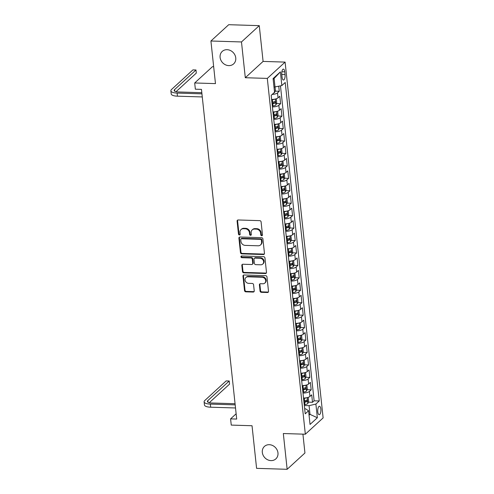 <?xml version="1.0" encoding="UTF-8"?>
<svg xmlns="http://www.w3.org/2000/svg" width="494" height="494" viewBox="0 0 494 494"><rect width="100%" height="100%" fill="white"/><g stroke="black" fill="none" stroke-linecap="round" stroke-linejoin="round"><path stroke-width="0.74" d="M261.734 235.706A0.908 0.79 -132.5 0 0 262.487 234.878L261.098 221.905A1.297 1.124 -132.5 0 0 259.77 220.645L238.17 219.972A1.297 1.124 -132.5 0 0 237.095 221.158L238.485 234.131A0.908 0.79 -132.5 0 0 240.164 234.187L239.985 232.507A4.15 3.606 -132.5 0 1 241.023 229.568A4.15 3.606 -132.5 0 1 243.406 228.716L245.209 228.771A4.15 3.606 -132.5 0 1 249.464 232.804L249.643 234.477A0.908 0.79 -132.5 0 0 251.323 234.533L251.143 232.853A4.15 3.606 -132.5 0 1 252.181 229.914A4.15 3.606 -132.5 0 1 254.564 229.068L256.367 229.123A4.15 3.606 -132.5 0 1 260.622 233.149L260.801 234.829A0.908 0.79 -132.5 0 0 261.734 235.706M252.181 229.914L252.662 229.475A4.15 3.606 -132.5 0 1 255.046 228.623L256.849 228.679A4.15 3.606 -132.5 0 1 261.104 232.705L261.283 234.384A0.908 0.79 -132.5 0 0 262.444 235.243M237.7 220.058A1.297 1.124 -132.5 0 0 237.577 220.719L238.966 233.693A0.908 0.79 -132.5 0 0 240.121 234.545M241.023 229.568L241.504 229.13A4.15 3.606 -132.5 0 1 243.888 228.277L245.691 228.333A4.15 3.606 -132.5 0 1 249.945 232.359L250.125 234.039A0.908 0.79 -132.5 0 0 251.285 234.897M269.292 444.693A8.447 7.348 -132.5 0 0 264.432 446.422A8.447 7.348 -132.5 0 0 263.092 455.165A8.447 7.348 -132.5 0 0 270.99 460.612A8.447 7.348 -132.5 0 0 275.85 458.883A8.447 7.348 -132.5 0 0 277.196 450.139A8.447 7.348 -132.5 0 0 269.292 444.693M227.079 49.69A8.447 7.348 -132.5 0 0 222.22 51.425A8.447 7.348 -132.5 0 0 220.874 60.169A8.447 7.348 -132.5 0 0 228.778 65.616A8.447 7.348 -132.5 0 0 233.637 63.88A8.447 7.348 -132.5 0 0 234.983 55.137A8.447 7.348 -132.5 0 0 227.079 49.69M320.859 409.063A4.224 1.593 91.8 0 0 319.451 406.247A4.224 1.593 91.8 0 0 317.784 411.879A4.224 1.593 91.8 0 0 319.192 414.694A4.224 1.593 91.8 0 0 320.859 409.063M260.054 291.065A1.297 1.124 -132.5 0 0 261.388 292.325L267.445 292.51A1.297 1.124 -132.5 0 0 268.514 291.33L266.976 276.918A1.297 1.124 -132.5 0 0 265.649 275.658L244.048 274.985A1.297 1.124 -132.5 0 0 242.98 276.171L244.518 290.583A1.297 1.124 -132.5 0 0 245.845 291.843L253.169 292.065A1.297 1.124 -132.5 0 0 254.237 290.886L253.576 284.717A1.297 1.124 -132.5 0 0 252.249 283.457L248.618 283.346A3.464 3.013 -132.5 0 1 245.376 281.111A3.464 3.013 -132.5 0 1 245.926 277.523A3.464 3.013 -132.5 0 1 247.92 276.813L262.141 277.251A3.464 3.013 -132.5 0 1 265.383 279.487A3.464 3.013 -132.5 0 1 264.833 283.074A3.464 3.013 -132.5 0 1 262.839 283.784L260.468 283.717A1.297 1.124 -132.5 0 0 259.399 284.896L260.054 291.065L260.536 290.626A1.297 1.124 -132.5 0 0 261.869 291.88L267.927 292.071A1.297 1.124 -132.5 0 0 268.396 291.985M241.48 41.953L245.302 77.725L263.092 61.417L259.27 25.651L241.48 41.953L210.919 41.002L215.47 83.616L194.692 82.967L195.352 89.192L201.466 89.377L236.7 419.06L230.587 418.875L231.254 425.093L252.033 425.742L256.59 468.349L287.15 469.3L304.94 452.998L302.927 434.14M245.302 77.725L267.31 78.404L305.335 434.214L283.328 433.534L287.15 469.3M263.388 254.534A1.297 1.124 -132.5 0 0 264.457 253.348L262.919 238.942A1.297 1.124 -132.5 0 0 261.585 237.682L239.985 237.009A1.297 1.124 -132.5 0 0 238.917 238.194L240.461 252.601A1.297 1.124 -132.5 0 0 241.788 253.86L263.388 254.534L263.87 254.095A1.297 1.124 -132.5 0 0 264.339 254.009M264.945 257.93L266.488 272.336A1.297 1.124 -132.5 0 1 265.42 273.522L243.82 272.849A1.297 1.124 -132.5 0 1 242.486 271.595L241.832 265.426A1.297 1.124 -132.5 0 1 242.9 264.241L251.656 264.512A1.297 1.124 -132.5 0 0 252.73 263.333L252.292 259.239A1.297 1.124 -132.5 0 0 250.958 257.979L241.838 257.695A0.908 0.79 -132.5 0 1 241.659 255.985L263.617 256.67A1.297 1.124 -132.5 0 1 264.945 257.93M210.919 41.002L228.71 24.7L259.27 25.651M308.367 402.159L312.511 402.289L311.714 394.823L309.954 396.429L309.423 391.452A5.28 1.686 173.9 0 1 302.995 393.07M307.04 389.717L311.183 389.846L310.38 382.381L308.627 383.986L308.095 379.015A5.28 1.686 173.9 0 1 301.667 380.627M305.712 377.274L309.849 377.404L309.053 369.938L307.299 371.55L306.768 366.573A5.28 1.686 173.9 0 1 300.34 368.191M304.384 364.838L308.522 364.961L307.725 357.502L305.971 359.107L305.434 354.13A5.28 1.686 173.9 0 1 299.006 355.748M303.05 352.395L307.194 352.525L306.391 345.059L304.637 346.665L304.106 341.687A5.28 1.686 173.9 0 1 297.678 343.305M301.723 339.952L305.86 340.082L305.064 332.616L303.31 334.228L302.779 329.251A5.28 1.686 173.9 0 1 296.351 330.869M300.395 327.51L304.532 327.639L303.736 320.174L301.982 321.785L301.445 316.808A5.28 1.686 173.9 0 1 295.017 318.426M299.061 315.073L303.205 315.197L302.402 307.737L300.648 309.343L300.117 304.366A5.28 1.686 173.9 0 1 293.689 305.984M297.734 302.631L301.871 302.76L301.074 295.295L299.321 296.9L298.79 291.923A5.28 1.686 173.9 0 1 292.362 293.541M296.406 290.188L300.543 290.318L299.747 282.852L297.993 284.464L297.462 279.487A5.28 1.686 173.9 0 1 291.028 281.105M295.072 277.745L299.216 277.875L298.419 270.409L296.659 272.021L296.128 267.044A5.28 1.686 173.9 0 1 289.7 268.662M293.745 265.309L297.882 265.439L297.085 257.973L295.332 259.578L294.801 254.601A5.28 1.686 173.9 0 1 288.373 256.219M292.417 252.866L296.554 252.996L295.758 245.53L294.004 247.136L293.473 242.165A5.28 1.686 173.9 0 1 287.039 243.777M291.083 240.424L295.227 240.553L294.43 233.088L292.67 234.699L292.139 229.722A5.28 1.686 173.9 0 1 285.711 231.34M289.756 227.987L293.893 228.111L293.096 220.651L291.343 222.257L290.812 217.28A5.28 1.686 173.9 0 1 284.383 218.898M288.428 215.545L292.565 215.674L291.769 208.209L290.015 209.814L289.484 204.837A5.28 1.686 173.9 0 1 283.056 206.455M287.1 203.102L291.238 203.232L290.441 195.766L288.681 197.378L288.15 192.401A5.28 1.686 173.9 0 1 281.722 194.019M285.767 190.659L289.91 190.789L289.107 183.323L287.354 184.935L286.823 179.958A5.28 1.686 173.9 0 1 280.394 181.576M284.439 178.223L288.576 178.346L287.78 170.887L286.026 172.492L285.495 167.515A5.28 1.686 173.9 0 1 279.067 169.133M283.111 165.78L287.249 165.91L286.452 158.444L284.698 160.05L284.161 155.073A5.28 1.686 173.9 0 1 277.733 156.691M281.778 153.338L285.921 153.467L285.118 146.002L283.365 147.613L282.834 142.636A5.28 1.686 173.9 0 1 276.405 144.254M280.45 140.895L284.587 141.025L283.791 133.559L282.037 135.171L281.506 130.194A5.28 1.686 173.9 0 1 275.078 131.812M279.122 128.459L283.26 128.588L282.463 121.123L280.709 122.728L280.172 117.751A5.28 1.686 173.9 0 1 273.744 119.369M277.789 116.016L281.932 116.146L281.129 108.68L279.376 110.285L278.844 105.315A5.28 1.686 173.9 0 1 272.416 106.926M276.461 103.573L280.598 103.703L279.802 96.237L278.048 97.849A5.28 1.686 173.9 0 1 271.62 99.467M281.784 74.563L282.08 77.299A4.094 1.544 91.8 0 0 283.439 80.028A4.094 1.544 91.8 0 0 285.057 74.569L284.766 71.834A4.094 1.544 91.8 0 0 283.402 69.104A4.094 1.544 91.8 0 0 281.784 74.563M267.31 78.404L285.1 62.102L323.125 417.912L305.335 434.214M312.511 402.289L314.122 400.807L319.254 400.967L285.217 82.479L281.852 85.567L273.997 87.142M319.254 400.967L315.888 404.055L317.352 417.739L310.041 424.439L308.583 410.755L305.218 413.836L271.181 95.348L274.547 92.267L273.083 78.577L280.388 71.883L281.852 85.567M275.133 91.137L279.271 91.26L277.517 92.872A5.28 1.686 173.9 0 1 272.157 94.453M280.598 103.703L278.844 105.315M281.932 116.146L280.172 117.751M283.26 128.588L281.506 130.194M284.587 141.025L282.834 142.636M285.921 153.467L284.161 155.073M287.249 165.91L285.495 167.515M288.576 178.346L286.823 179.958M289.91 190.789L288.15 192.401M291.238 203.232L289.484 204.837M292.565 215.674L290.812 217.28M293.893 228.111L292.139 229.722M295.227 240.553L293.473 242.165M296.554 252.996L294.801 254.601M297.882 265.439L296.128 267.044M299.216 277.875L297.462 279.487M300.543 290.318L298.79 291.923M301.871 302.76L300.117 304.366M303.205 315.197L301.445 316.808M304.532 327.639L302.779 329.251M305.86 340.082L304.106 341.687M307.194 352.525L305.434 354.13M308.522 364.961L306.768 366.573M309.849 377.404L308.095 379.015M311.183 389.846L309.423 391.452M314.122 400.807L280.469 85.894M279.271 91.26L278.74 86.302M308.966 414.343L310.01 414.373L309.077 405.667L304.329 405.518M275.041 87.179L274.108 78.466L273.163 79.336M213.667 66.702L212.482 66.665L194.692 82.967M263.092 61.417L285.1 62.102M236.138 413.787L230.587 418.875M309.059 415.238L310.01 414.373L317.352 417.739M304.681 408.81L305.613 408.834L308.583 410.755M272.947 111.903A5.28 1.686 -6.1 0 0 279.376 110.285M274.275 124.346A5.28 1.686 -6.1 0 0 280.709 122.728M275.609 136.789A5.28 1.686 -6.1 0 0 282.037 135.171M276.936 149.231A5.28 1.686 -6.1 0 0 283.365 147.613M278.264 161.668A5.28 1.686 -6.1 0 0 284.698 160.05M279.598 174.11A5.28 1.686 -6.1 0 0 286.026 172.492M280.925 186.553A5.28 1.686 -6.1 0 0 287.354 184.935M282.253 198.989A5.28 1.686 -6.1 0 0 288.681 197.378M283.587 211.432A5.28 1.686 -6.1 0 0 290.015 209.814M284.915 223.875A5.28 1.686 -6.1 0 0 291.343 222.257M286.242 236.317A5.28 1.686 -6.1 0 0 292.67 234.699M287.576 248.754A5.28 1.686 -6.1 0 0 294.004 247.136M288.904 261.196A5.28 1.686 -6.1 0 0 295.332 259.578M290.231 273.639A5.28 1.686 -6.1 0 0 296.659 272.021M291.565 286.082A5.28 1.686 -6.1 0 0 297.993 284.464M292.893 298.518A5.28 1.686 -6.1 0 0 299.321 296.9M294.22 310.961A5.28 1.686 -6.1 0 0 300.648 309.343M295.548 323.403A5.28 1.686 -6.1 0 0 301.982 321.785M296.882 335.84A5.28 1.686 -6.1 0 0 303.31 334.228M298.209 348.282A5.28 1.686 -6.1 0 0 304.637 346.665M299.537 360.725A5.28 1.686 -6.1 0 0 305.971 359.107M300.871 373.168A5.28 1.686 -6.1 0 0 307.299 371.55M302.198 385.604A5.28 1.686 -6.1 0 0 308.627 383.986M303.526 398.047A5.28 1.686 -6.1 0 0 309.954 396.429M309.077 405.667L315.888 404.055M274.108 78.466L280.388 71.883M239.522 237.095A1.297 1.124 -132.5 0 0 239.399 237.756L240.942 252.162A1.297 1.124 -132.5 0 0 242.27 253.422L263.87 254.095M261.382 240.232A0.908 0.79 -132.5 0 0 260.449 239.349L241.492 238.763A0.908 0.79 -132.5 0 0 240.745 239.59L240.93 241.362A4.15 3.606 -132.5 0 0 245.191 245.388L258.146 245.79A4.15 3.606 -132.5 0 0 260.536 244.938A4.15 3.606 -132.5 0 0 261.573 242.004L261.382 240.232L261.863 239.788A0.908 0.79 -132.5 0 0 260.931 238.911L260.449 239.349M240.967 238.948L241.449 238.503A0.908 0.79 -132.5 0 1 241.974 238.318L260.931 238.911M260.536 244.938L261.011 244.499A4.15 3.606 -132.5 0 0 262.055 241.56L261.573 242.004M261.863 239.788L262.055 241.56M242.431 264.327A1.297 1.124 -132.5 0 0 242.307 264.988L242.968 271.15A1.297 1.124 -132.5 0 0 244.302 272.41L265.902 273.083A1.297 1.124 -132.5 0 0 266.365 272.997M252.403 264.247L252.885 263.808A1.297 1.124 -132.5 0 0 253.206 262.888L252.774 258.8A1.297 1.124 -132.5 0 0 251.44 257.541L242.319 257.257L241.838 257.695M241.43 256.016A0.908 0.79 -132.5 0 0 242.319 257.257M260.746 264.796A3.464 3.013 -132.5 0 0 262.74 264.086A3.464 3.013 -132.5 0 0 263.29 260.499A3.464 3.013 -132.5 0 0 260.048 258.263L255.04 258.109A1.297 1.124 -132.5 0 0 253.972 259.294L254.41 263.382A1.297 1.124 -132.5 0 0 255.738 264.642L260.746 264.796M262.74 264.086L263.222 263.648A3.464 3.013 -132.5 0 0 263.771 260.06A3.464 3.013 -132.5 0 0 260.529 257.825L260.048 258.263M254.293 258.374L254.774 257.93A1.297 1.124 -132.5 0 1 255.522 257.664L260.529 257.825M259.998 283.803A1.297 1.124 -132.5 0 0 259.881 284.458L260.536 290.626M264.833 283.074L265.309 282.636A3.464 3.013 -132.5 0 0 265.865 279.048A3.464 3.013 -132.5 0 0 262.623 276.813L262.141 277.251M245.926 277.523L246.407 277.085A3.464 3.013 -132.5 0 1 248.402 276.374L262.623 276.813M243.579 275.072A1.297 1.124 -132.5 0 0 243.456 275.732L244.999 290.139A1.297 1.124 -132.5 0 0 246.327 291.398L253.65 291.627A1.297 1.124 -132.5 0 0 254.114 291.54M275.053 87.172L275.399 90.445L274.571 92.569A3.501 1.118 173.9 0 1 273.67 93.063M176.018 91.693L196.316 73.1L195.982 69.987L192.926 69.889L171.554 89.476A9.905 3.162 -6.1 0 0 170.875 90.816A9.905 3.162 -6.1 0 0 177.118 93.07L201.941 93.841M170.875 90.816L171.208 93.928A9.905 3.162 -6.1 0 0 177.451 96.176L202.274 96.948M201.824 92.699L178.315 91.964A6.601 2.112 173.9 0 1 174.16 90.464A6.601 2.112 173.9 0 1 174.61 89.575L195.982 69.987M274.547 99.195A3.501 1.118 173.9 0 1 272.336 99.757L271.657 99.844M275.689 98.942L276.331 99.152L276.733 102.888L275.899 105.012A3.501 1.118 173.9 0 1 273.003 105.975L272.324 106.062M272.071 103.697L272.75 103.61A3.501 1.118 -6.1 0 0 275.139 102.974L274.979 101.48A3.501 1.118 173.9 0 1 272.589 102.122L271.91 102.202M275.139 102.974L273.38 102.919A1.785 0.568 173.9 0 1 272.595 103.079L272.015 103.153M275.88 111.638A3.501 1.118 173.9 0 1 273.67 112.2L272.991 112.28M277.017 111.378L277.659 111.595L278.06 115.324L277.233 117.448A3.501 1.118 173.9 0 1 274.331 118.418L273.651 118.504M273.398 116.139L274.077 116.053A3.501 1.118 -6.1 0 0 276.467 115.411L276.307 113.923A3.501 1.118 173.9 0 1 273.917 114.559L273.244 114.645M276.467 115.411L274.707 115.361A1.785 0.568 173.9 0 1 273.923 115.522L273.343 115.59M277.208 124.08A3.501 1.118 173.9 0 1 274.997 124.636L274.318 124.723M278.344 123.821L278.993 124.037L279.388 127.767L278.56 129.891A3.501 1.118 173.9 0 1 275.664 130.861L274.985 130.941M274.732 128.582L275.411 128.496A3.501 1.118 -6.1 0 0 277.795 127.853L277.634 126.359A3.501 1.118 173.9 0 1 275.251 127.001L274.571 127.088M277.795 127.853L276.035 127.798A1.785 0.568 173.9 0 1 275.251 127.958L274.67 128.032M278.536 136.523A3.501 1.118 173.9 0 1 276.325 137.079L275.646 137.165M279.678 136.264L280.32 136.474L280.716 140.21L279.888 142.334A3.501 1.118 173.9 0 1 276.992 143.297L276.313 143.383M276.06 141.018L276.739 140.938A3.501 1.118 -6.1 0 0 279.129 140.296L278.968 138.802A3.501 1.118 173.9 0 1 276.578 139.444L275.899 139.53M279.129 140.296L277.369 140.24A1.785 0.568 173.9 0 1 276.584 140.401L276.004 140.475M279.87 148.96A3.501 1.118 173.9 0 1 277.653 149.521L276.98 149.602M281.006 148.706L281.648 148.916L282.049 152.646L281.222 154.776A3.501 1.118 173.9 0 1 278.32 155.74L277.64 155.826M277.387 153.461L278.066 153.375A3.501 1.118 -6.1 0 0 280.456 152.739L280.296 151.244A3.501 1.118 173.9 0 1 277.906 151.886L277.227 151.967M280.456 152.739L278.696 152.683A1.785 0.568 173.9 0 1 277.912 152.844L277.332 152.918M281.197 161.402A3.501 1.118 173.9 0 1 278.987 161.958L278.307 162.044M282.333 161.143L282.982 161.359L283.377 165.089L282.549 167.213A3.501 1.118 173.9 0 1 279.647 168.182L278.974 168.269M278.721 165.904L279.4 165.817A3.501 1.118 -6.1 0 0 281.784 165.175L281.623 163.687A3.501 1.118 173.9 0 1 279.24 164.323L278.56 164.409M281.784 165.175L280.024 165.126A1.785 0.568 173.9 0 1 279.24 165.286L278.659 165.354M282.525 173.845A3.501 1.118 173.9 0 1 280.314 174.401L279.635 174.487M283.667 173.585L284.309 173.802L284.705 177.531L283.877 179.655A3.501 1.118 173.9 0 1 280.981 180.625L280.302 180.705M280.049 178.346L280.728 178.26A3.501 1.118 -6.1 0 0 283.111 177.618L282.957 176.123A3.501 1.118 173.9 0 1 280.567 176.766L279.888 176.852M283.111 177.618L281.358 177.562A1.785 0.568 173.9 0 1 280.573 177.723L279.993 177.797M283.859 186.281A3.501 1.118 173.9 0 1 281.642 186.843L280.969 186.93M284.995 186.028L285.637 186.238L286.038 189.974L285.205 192.098A3.501 1.118 173.9 0 1 282.309 193.061L281.629 193.148M281.376 190.783L282.055 190.696A3.501 1.118 -6.1 0 0 284.445 190.06L284.285 188.566A3.501 1.118 173.9 0 1 281.895 189.208L281.216 189.288M284.445 190.06L282.685 190.005A1.785 0.568 173.9 0 1 281.901 190.165L281.321 190.239M285.186 198.724A3.501 1.118 173.9 0 1 282.976 199.286L282.296 199.366M286.322 198.465L286.965 198.681L287.366 202.41L286.539 204.541A3.501 1.118 173.9 0 1 283.636 205.504L282.957 205.59M282.71 203.225L283.383 203.139A3.501 1.118 -6.1 0 0 285.773 202.503L285.612 201.009A3.501 1.118 173.9 0 1 283.229 201.645L282.549 201.731M285.773 202.503L284.013 202.447A1.785 0.568 173.9 0 1 283.229 202.608L282.648 202.682M286.514 211.166A3.501 1.118 173.9 0 1 284.303 211.722L283.624 211.809M287.656 210.907L288.298 211.123L288.694 214.853L287.866 216.977A3.501 1.118 173.9 0 1 284.97 217.947L284.291 218.027M284.038 215.668L284.717 215.582A3.501 1.118 -6.1 0 0 287.1 214.939L286.946 213.445A3.501 1.118 173.9 0 1 284.556 214.087L283.877 214.174M287.1 214.939L285.347 214.884A1.785 0.568 173.9 0 1 284.563 215.044L283.976 215.118M287.841 223.609A3.501 1.118 173.9 0 1 285.631 224.165L284.952 224.251M288.984 223.35L289.626 223.56L290.027 227.296L289.194 229.42A3.501 1.118 173.9 0 1 286.298 230.383L285.618 230.47M285.365 228.105L286.045 228.024A3.501 1.118 -6.1 0 0 288.434 227.382L288.274 225.888A3.501 1.118 173.9 0 1 285.884 226.53L285.205 226.616M288.434 227.382L286.674 227.326A1.785 0.568 173.9 0 1 285.89 227.487L285.31 227.561M289.175 236.046A3.501 1.118 173.9 0 1 286.965 236.607L286.285 236.694M290.311 235.792L290.954 236.002L291.355 239.738L290.528 241.862A3.501 1.118 173.9 0 1 287.625 242.826L286.946 242.912M286.699 240.547L287.372 240.461A3.501 1.118 -6.1 0 0 289.762 239.825L289.601 238.33A3.501 1.118 173.9 0 1 287.218 238.973L286.539 239.053M289.762 239.825L288.002 239.769A1.785 0.568 173.9 0 1 287.218 239.93L286.637 240.004M290.503 248.488A3.501 1.118 173.9 0 1 288.292 249.05L287.613 249.13M291.639 248.229L292.287 248.445L292.683 252.175L291.855 254.299A3.501 1.118 173.9 0 1 288.959 255.268L288.28 255.355M288.027 252.99L288.706 252.903A3.501 1.118 -6.1 0 0 291.089 252.261L290.929 250.773A3.501 1.118 173.9 0 1 288.545 251.409L287.866 251.495M291.089 252.261L289.33 252.212A1.785 0.568 173.9 0 1 288.552 252.372L287.965 252.44M291.831 260.931A3.501 1.118 173.9 0 1 289.62 261.487L288.941 261.573M292.973 260.671L293.615 260.888L294.016 264.617L293.183 266.741A3.501 1.118 173.9 0 1 290.287 267.711L289.608 267.791M289.354 265.432L290.034 265.346A3.501 1.118 -6.1 0 0 292.423 264.704L292.263 263.209A3.501 1.118 173.9 0 1 289.873 263.852L289.194 263.938M292.423 264.704L290.663 264.648A1.785 0.568 173.9 0 1 289.879 264.809L289.299 264.883M293.164 273.373A3.501 1.118 173.9 0 1 290.954 273.929L290.274 274.016M294.301 273.114L294.943 273.324L295.344 277.06L294.517 279.184A3.501 1.118 173.9 0 1 291.614 280.147L290.935 280.234M290.682 277.869L291.361 277.789A3.501 1.118 -6.1 0 0 293.751 277.146L293.59 275.652A3.501 1.118 173.9 0 1 291.207 276.294L290.528 276.381M293.751 277.146L291.991 277.091A1.785 0.568 173.9 0 1 291.207 277.251L290.626 277.325M294.492 285.81A3.501 1.118 173.9 0 1 292.281 286.372L291.602 286.452M295.628 285.551L296.277 285.767L296.672 289.496L295.844 291.627A3.501 1.118 173.9 0 1 292.948 292.59L292.269 292.676M292.016 290.311L292.695 290.225A3.501 1.118 -6.1 0 0 295.079 289.589L294.918 288.095A3.501 1.118 173.9 0 1 292.534 288.731L291.855 288.817M295.079 289.589L293.319 289.533A1.785 0.568 173.9 0 1 292.541 289.694L291.954 289.768M295.82 298.252A3.501 1.118 173.9 0 1 293.609 298.808L292.93 298.895M296.962 297.993L297.604 298.209L298.006 301.939L297.172 304.063A3.501 1.118 173.9 0 1 294.276 305.033L293.597 305.119M293.343 302.754L294.023 302.668A3.501 1.118 -6.1 0 0 296.412 302.025L296.252 300.537A3.501 1.118 173.9 0 1 293.862 301.173L293.183 301.26M296.412 302.025L294.652 301.97A1.785 0.568 173.9 0 1 293.868 302.137L293.288 302.204M297.153 310.695A3.501 1.118 173.9 0 1 294.943 311.251L294.263 311.337M298.29 310.436L298.932 310.646L299.333 314.382L298.506 316.506A3.501 1.118 173.9 0 1 295.603 317.475L294.924 317.556M294.671 315.191L295.35 315.11A3.501 1.118 -6.1 0 0 297.74 314.468L297.579 312.974A3.501 1.118 173.9 0 1 295.19 313.616L294.517 313.702M297.74 314.468L295.98 314.412A1.785 0.568 173.9 0 1 295.196 314.573L294.615 314.647M298.481 323.132A3.501 1.118 173.9 0 1 296.27 323.694L295.591 323.78M299.617 322.878L300.266 323.088L300.661 326.824L299.833 328.948A3.501 1.118 173.9 0 1 296.937 329.912L296.258 329.998M296.005 327.633L296.684 327.547A3.501 1.118 -6.1 0 0 299.068 326.911L298.907 325.416A3.501 1.118 173.9 0 1 296.524 326.059L295.844 326.139M299.068 326.911L297.308 326.855A1.785 0.568 173.9 0 1 296.524 327.016L295.943 327.09M299.809 335.574A3.501 1.118 173.9 0 1 297.598 336.136L296.919 336.216M300.951 335.315L301.593 335.531L301.988 339.261L301.161 341.391A3.501 1.118 173.9 0 1 298.265 342.354L297.586 342.441M297.332 340.076L298.012 339.989A3.501 1.118 -6.1 0 0 300.401 339.353L300.241 337.859A3.501 1.118 173.9 0 1 297.851 338.495L297.172 338.581M300.401 339.353L298.642 339.298A1.785 0.568 173.9 0 1 297.857 339.458L297.277 339.526M301.142 348.017A3.501 1.118 173.9 0 1 298.926 348.573L298.252 348.659M302.279 347.757L302.921 347.974L303.322 351.703L302.495 353.828A3.501 1.118 173.9 0 1 299.592 354.797L298.913 354.877M298.66 352.518L299.339 352.432A3.501 1.118 -6.1 0 0 301.729 351.79L301.568 350.295A3.501 1.118 173.9 0 1 299.179 350.938L298.5 351.024M301.729 351.79L299.969 351.734A1.785 0.568 173.9 0 1 299.185 351.895L298.604 351.969M302.47 360.459A3.501 1.118 173.9 0 1 300.259 361.015L299.58 361.102M303.606 360.2L304.255 360.41L304.65 364.146L303.822 366.27A3.501 1.118 173.9 0 1 300.92 367.233L300.247 367.32M299.994 364.955L300.673 364.875A3.501 1.118 -6.1 0 0 303.057 364.232L302.896 362.738A3.501 1.118 173.9 0 1 300.513 363.38L299.833 363.467M303.057 364.232L301.297 364.177A1.785 0.568 173.9 0 1 300.513 364.337L299.932 364.411M303.798 372.896A3.501 1.118 173.9 0 1 301.587 373.458L300.908 373.544M304.94 372.643L305.582 372.853L305.977 376.589L305.15 378.713A3.501 1.118 173.9 0 1 302.254 379.676L301.575 379.763M301.321 377.397L302.001 377.311A3.501 1.118 -6.1 0 0 304.384 376.675L304.23 375.181A3.501 1.118 173.9 0 1 301.84 375.823L301.161 375.903M304.384 376.675L302.631 376.619A1.785 0.568 173.9 0 1 301.846 376.78L301.26 376.854M305.131 385.339A3.501 1.118 173.9 0 1 302.915 385.9L302.242 385.981M306.268 385.079L306.91 385.295L307.311 389.025L306.478 391.149A3.501 1.118 173.9 0 1 303.582 392.119L302.902 392.205M302.649 389.84L303.328 389.754A3.501 1.118 -6.1 0 0 305.718 389.111L305.558 387.623A3.501 1.118 173.9 0 1 303.168 388.259L302.489 388.346M305.718 389.111L303.958 389.062A1.785 0.568 173.9 0 1 303.174 389.223L302.594 389.291M306.459 397.781A3.501 1.118 173.9 0 1 304.248 398.337L303.569 398.423M307.595 397.522L308.237 397.738L308.639 401.468L307.811 403.592A3.501 1.118 173.9 0 1 304.909 404.561L304.23 404.642M303.983 402.283L304.656 402.196A3.501 1.118 -6.1 0 0 307.046 401.554L306.885 400.06A3.501 1.118 173.9 0 1 304.502 400.702L303.822 400.788M307.046 401.554L305.286 401.499A1.785 0.568 173.9 0 1 304.502 401.659L303.921 401.733M209.258 402.715L229.556 384.122L229.222 381.01L226.166 380.917L204.794 400.504A9.905 3.162 -6.1 0 0 204.115 401.838A9.905 3.162 -6.1 0 0 210.358 404.092L235.181 404.864M204.115 401.838L204.448 404.95A9.905 3.162 -6.1 0 0 210.685 407.204L235.514 407.976M235.064 403.721L211.556 402.993A6.601 2.112 173.9 0 1 207.4 401.486A6.601 2.112 173.9 0 1 207.851 400.597L229.222 381.01M278.048 97.849L277.517 92.872M281.87 71.741L284.766 71.834M281.778 74.464L285.057 74.569M261.104 232.705L260.622 233.149M256.849 228.679L256.367 229.123M255.046 228.623L254.564 229.068M250.125 234.039L249.643 234.477M249.945 232.359L249.464 232.804M245.691 228.333L245.209 228.771M243.888 228.277L243.406 228.716M238.966 233.693L238.485 234.131M237.577 220.719L237.095 221.158M261.283 234.384L260.801 234.829M242.27 253.422L241.788 253.86M240.942 252.162L240.461 252.601M239.399 237.756L238.917 238.194M241.974 238.318L241.492 238.763M265.902 273.083L265.42 273.522M244.302 272.41L243.82 272.849M242.968 271.15L242.486 271.595M242.307 264.988L241.832 265.426M253.206 262.888L252.73 263.333M252.774 258.8L252.292 259.239M251.44 257.541L250.958 257.979M255.522 257.664L255.04 258.109M259.881 284.458L259.399 284.896M248.402 276.374L247.92 276.813M253.65 291.627L253.169 292.065M246.327 291.398L245.845 291.843M244.999 290.139L244.518 290.583M243.456 275.732L242.98 276.171M267.927 292.071L267.445 292.51M261.869 291.88L261.388 292.325M274.59 92.514L274.016 87.148M177.118 93.07L177.451 96.176M174.61 89.575L174.79 91.242M275.924 104.956L275.288 99.041M272.589 102.122L272.336 99.757M273.003 105.975L272.75 103.61M277.251 117.399L276.621 111.483M273.917 114.559L273.67 112.2M274.331 118.418L274.077 116.053M278.579 129.842L277.949 123.926M275.251 127.001L274.997 124.636M275.664 130.861L275.411 128.496M279.913 142.278L279.277 136.363M276.578 139.444L276.325 137.079M276.992 143.297L276.739 140.938M281.24 154.721L280.611 148.805M277.906 151.886L277.653 149.521M278.32 155.74L278.066 153.375M282.568 167.163L281.938 161.248M279.24 164.323L278.987 161.958M279.647 168.182L279.4 165.817M283.902 179.606L283.266 173.684M280.567 176.766L280.314 174.401M280.981 180.625L280.728 178.26M285.229 192.043L284.6 186.127M281.895 189.208L281.642 186.843M282.309 193.061L282.055 190.696M286.557 204.485L285.927 198.569M283.229 201.645L282.976 199.286M283.636 205.504L283.383 203.139M287.891 216.928L287.255 211.012M284.556 214.087L284.303 211.722M284.97 217.947L284.717 215.582M289.218 229.364L288.582 223.449M285.884 226.53L285.631 224.165M286.298 230.383L286.045 228.024M290.546 241.807L289.916 235.891M287.218 238.973L286.965 236.607M287.625 242.826L287.372 240.461M291.874 254.249L291.244 248.334M288.545 251.409L288.292 249.05M288.959 255.268L288.706 252.903M293.208 266.692L292.572 260.776M289.873 263.852L289.62 261.487M290.287 267.711L290.034 265.346M294.535 279.129L293.905 273.213M291.207 276.294L290.954 273.929M291.614 280.147L291.361 277.789M295.863 291.571L295.233 285.656M292.534 288.731L292.281 286.372M292.948 292.59L292.695 290.225M297.197 304.014L296.561 298.098M293.862 301.173L293.609 298.808M294.276 305.033L294.023 302.668M298.524 316.456L297.894 310.535M295.19 313.616L294.943 311.251M295.603 317.475L295.35 315.11M299.852 328.893L299.222 322.977M296.524 326.059L296.27 323.694M296.937 329.912L296.684 327.547M301.186 341.335L300.55 335.42M297.851 338.495L297.598 336.136M298.265 342.354L298.012 339.989M302.513 353.778L301.883 347.862M299.179 350.938L298.926 348.573M299.592 354.797L299.339 352.432M303.841 366.215L303.211 360.299M300.513 363.38L300.259 361.015M300.92 367.233L300.673 364.875M305.175 378.657L304.539 372.742M301.84 375.823L301.587 373.458M302.254 379.676L302.001 377.311M306.502 391.1L305.872 385.184M303.168 388.259L302.915 385.9M303.582 392.119L303.328 389.754M307.83 403.542L307.2 397.621M304.502 400.702L304.248 398.337M304.909 404.561L304.656 402.196M210.358 404.092L210.685 407.204M207.851 400.597L208.03 402.264"/></g></svg>

